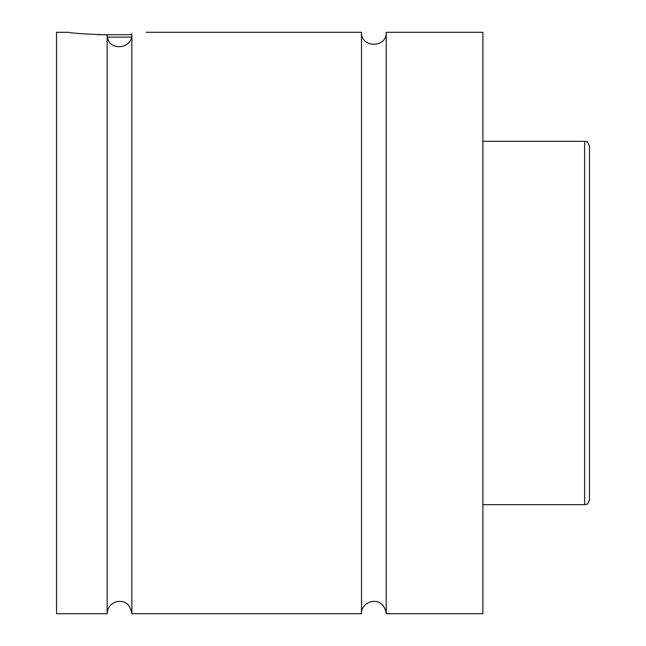 <?xml version="1.0" encoding="UTF-8"?>
<svg xmlns="http://www.w3.org/2000/svg" width="646" height="646" viewBox="0 0 646 646"><rect width="100%" height="100%" fill="white"/><g stroke="black" fill="none" stroke-linecap="round" stroke-linejoin="round"><path stroke-width="0.97" d="M361.518 32.3L361.518 613.7C360.557 600.772 383.344 594.078 386.227 613.7L386.227 32.3C386.994 48.24 360.751 48.24 361.518 32.3L146.157 32.3M107.155 613.7L107.155 34.892C107.309 52.076 133.019 49.467 131.865 33.858C150.688 31.872 150.688 31.872 131.865 33.858L131.865 613.7C129.386 600.812 121.876 601.063 116.983 601.604C110.862 603.324 107.583 607.353 107.155 613.7L56.525 613.7L56.525 32.3L68.638 32.3C70.898 33.148 83.738 34.02 107.155 34.892M97.465 34.722L131.832 34.722L131.865 33.875M131.437 37.145L107.357 37.145M589.475 323L589.475 499.842C587.876 503.63 586.996 505.067 586.826 504.163L584.63 504.688L584.63 141.312L586.826 141.837C586.996 140.933 587.876 142.37 589.475 146.157L589.475 323M386.227 613.7L482.885 613.7L482.885 32.3L386.227 32.3M584.63 141.312L482.885 141.312M584.63 504.688L482.885 504.688M361.518 613.7L131.865 613.7"/></g></svg>
